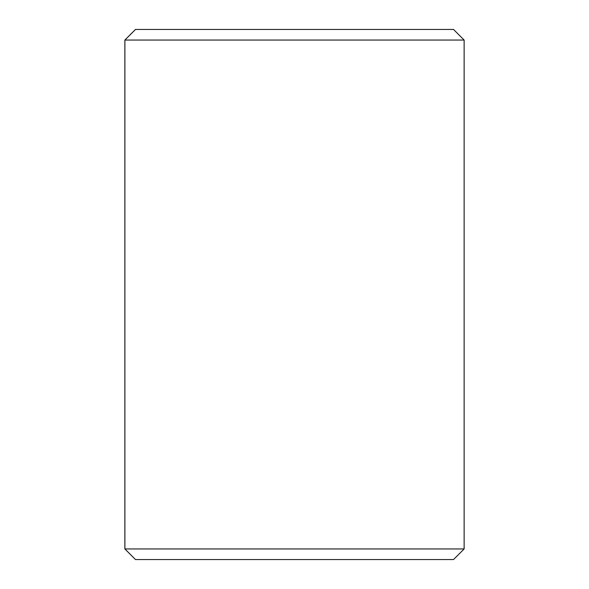 <?xml version="1.0" encoding="UTF-8"?>
<svg xmlns="http://www.w3.org/2000/svg" width="589" height="589" viewBox="0 0 589 589"><rect width="100%" height="100%" fill="white"/><g stroke="black" fill="none" stroke-linecap="round" stroke-linejoin="round"><path stroke-width="0.88" d="M135.492 559.55L453.53 559.55L464.132 548.948L464.132 40.052L453.53 29.45L135.47 29.45L124.868 40.052L124.868 548.948L135.492 559.55L124.897 548.948L124.897 40.052L135.492 29.45M464.132 40.052L124.897 40.052M464.132 548.948L124.897 548.948"/></g></svg>
